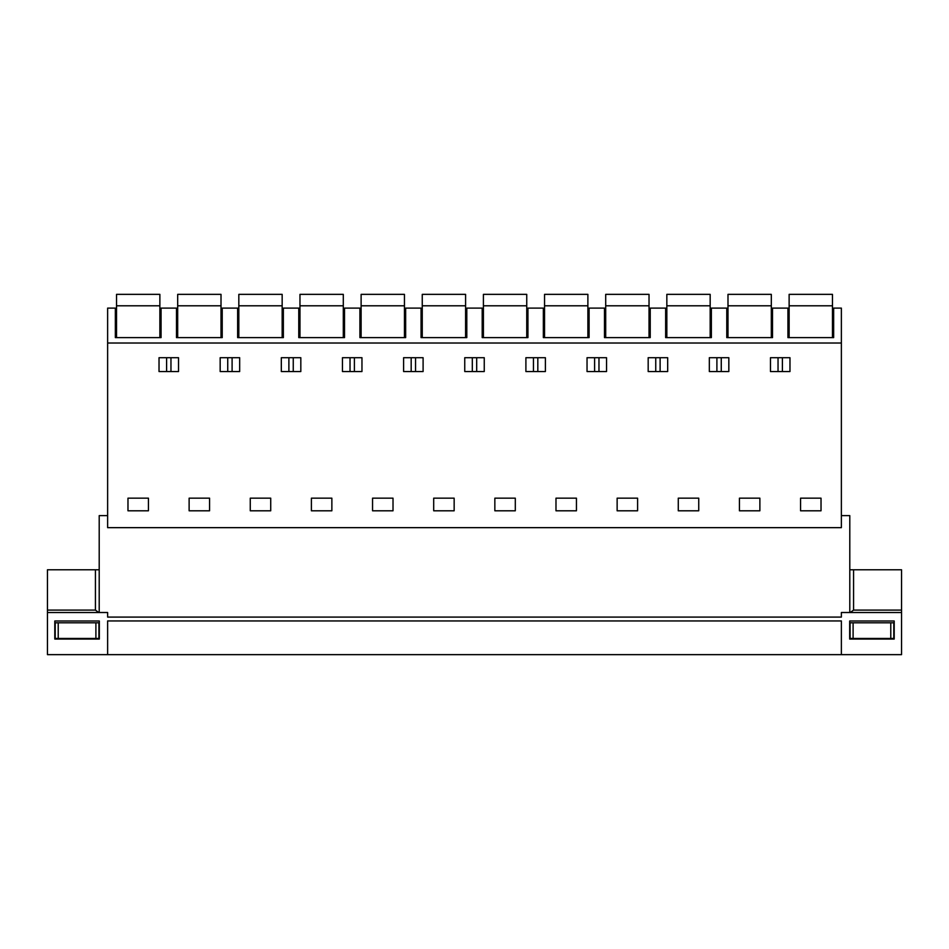 <?xml version="1.0" encoding="UTF-8"?>
<svg xmlns="http://www.w3.org/2000/svg" width="949" height="949" viewBox="0 0 949 949"><rect width="100%" height="100%" fill="white"/><g stroke="black" fill="none" stroke-linecap="round" stroke-linejoin="round"><path stroke-width="1.42" d="M222.22 337.607L222.22 308.117L237.63 308.117L237.63 337.607L283.36 337.607L283.36 308.117L298.769 308.117L298.769 337.607L344.511 337.607L344.511 308.117L359.908 308.117L359.908 337.607L405.65 337.607L405.65 308.117L421.059 308.117L421.059 337.607L466.801 337.607L466.801 308.117L482.199 308.117L482.199 337.607L527.941 337.607L527.941 308.117L543.35 308.117L543.35 337.607L589.092 337.607L589.092 308.117L604.489 308.117L604.489 337.607L650.231 337.607L650.231 308.117L665.64 308.117L665.64 337.607L711.37 337.607L711.37 308.117L726.78 308.117L726.78 337.607L772.522 337.607L772.522 308.117L787.931 308.117L787.931 337.607L833.661 337.607L833.661 308.117L841.372 308.117L841.372 343.016L107.628 343.016L107.628 308.117L115.339 308.117L115.339 337.607L161.069 337.607L161.069 308.117L176.478 308.117L176.478 337.607L222.22 337.607M849.794 569.78L901.55 569.78L901.55 612.508L841.372 612.508L841.372 617.087L107.628 617.087L107.628 612.508L47.45 612.508L47.45 654.644L901.55 654.644L901.55 610.1L853.566 610.1L850.268 612.508M107.628 654.644L107.628 620.943L841.372 620.943L841.372 654.644M99.325 621.002L99.325 639.057L54.793 639.057L54.793 621.002L99.325 621.002M894.207 639.057L849.675 639.057L849.675 621.002L894.207 621.002L894.207 639.057M841.372 515.615L849.794 515.615L849.794 612.508M107.628 515.615L99.206 515.615L99.206 612.508M841.372 343.016L841.372 527.656L107.628 527.656L107.628 343.016M127.973 498.166L148.435 498.166L148.435 510.799L127.973 510.799L127.973 498.166M178.531 371.545L159.029 371.545L159.029 357.702L178.531 357.702L178.531 371.545M770.469 371.545L770.469 357.702L789.971 357.702L789.971 371.545L770.469 371.545M728.832 371.545L728.832 357.702L709.33 357.702L709.33 371.545L728.832 371.545M648.179 357.702L667.681 357.702L667.681 371.545L648.179 371.545L648.179 357.702M698.737 510.799L678.274 510.799L678.274 498.166L698.737 498.166L698.737 510.799M454.156 498.166L454.156 510.799L433.693 510.799L433.693 498.166L454.156 498.166M342.459 371.545L342.459 357.702L361.96 357.702L361.96 371.545L342.459 371.545M300.821 371.545L281.319 371.545L281.319 357.702L300.821 357.702L300.821 371.545M311.402 498.166L331.865 498.166L331.865 510.799L311.402 510.799L311.402 498.166M239.67 371.545L239.67 357.702L220.168 357.702L220.168 371.545L239.67 371.545M209.575 510.799L189.124 510.799L189.124 498.166L209.575 498.166L209.575 510.799M270.726 510.799L250.263 510.799L250.263 498.166L270.726 498.166L270.726 510.799M393.016 498.166L393.016 510.799L372.554 510.799L372.554 498.166L393.016 498.166M494.844 498.166L515.307 498.166L515.307 510.799L494.844 510.799L494.844 498.166M423.1 371.545L423.1 357.702L403.61 357.702L403.61 371.545L423.1 371.545M587.04 371.545L587.04 357.702L606.541 357.702L606.541 371.545L587.04 371.545M545.39 371.545L525.9 371.545L525.9 357.702L545.39 357.702L545.39 371.545M555.984 498.166L576.446 498.166L576.446 510.799L555.984 510.799L555.984 498.166M484.251 371.545L484.251 357.702L464.749 357.702L464.749 371.545L484.251 371.545M617.135 498.166L617.135 510.799L637.598 510.799L637.598 498.166L617.135 498.166M739.425 498.166L739.425 510.799L759.876 510.799L759.876 498.166L739.425 498.166M821.027 498.166L821.027 510.799L800.565 510.799L800.565 498.166L821.027 498.166M227.736 357.702L227.736 371.545M232.102 357.702L232.102 371.545M170.962 357.702L170.962 371.545M166.597 357.702L166.597 371.545M288.887 357.702L288.887 371.545M293.253 357.702L293.253 371.545M350.027 357.702L350.027 371.545M354.392 357.702L354.392 371.545M411.178 357.702L411.178 371.545M415.543 357.702L415.543 371.545M472.317 357.702L472.317 371.545M476.683 357.702L476.683 371.545M533.457 357.702L533.457 371.545M537.822 357.702L537.822 371.545M594.608 357.702L594.608 371.545M598.973 357.702L598.973 371.545M655.747 357.702L655.747 371.545M660.113 357.702L660.113 371.545M716.898 357.702L716.898 371.545M721.264 357.702L721.264 371.545M778.038 357.702L778.038 371.545M782.403 357.702L782.403 371.545M95.434 610.1L95.434 569.78L47.45 569.78L47.45 612.508L47.45 610.1L95.434 610.1L98.732 612.508M95.434 569.78L99.206 569.78M159.871 305.792L159.871 294.356L116.537 294.356L116.537 305.792L159.871 305.792L159.871 337.607M116.537 337.607L116.537 305.792M221.01 305.792L221.01 294.356L177.688 294.356L177.688 305.792L221.01 305.792L221.01 337.607M177.688 337.607L177.688 305.792M282.161 305.792L282.161 294.356L238.828 294.356L238.828 305.792L282.161 305.792L282.161 337.607M238.828 337.607L238.828 305.792M343.301 305.792L343.301 294.356L299.967 294.356L299.967 305.792L343.301 305.792L343.301 337.607M299.967 337.607L299.967 305.792M404.452 305.792L404.452 294.356L361.118 294.356L361.118 305.792L404.452 305.792L404.452 337.607M361.118 337.607L361.118 305.792M465.591 305.792L465.591 294.356L422.258 294.356L422.258 305.792L465.591 305.792L465.591 337.607M422.258 337.607L422.258 305.792M526.742 305.792L526.742 294.356L483.409 294.356L483.409 305.792L526.742 305.792L526.742 337.607M483.409 337.607L483.409 305.792M587.882 305.792L587.882 294.356L544.548 294.356L544.548 305.792L587.882 305.792L587.882 337.607M544.548 337.607L544.548 305.792M649.033 305.792L649.033 294.356L605.699 294.356L605.699 305.792L649.033 305.792L649.033 337.607M605.699 337.607L605.699 305.792M710.172 305.792L710.172 294.356L666.839 294.356L666.839 305.792L710.172 305.792L710.172 337.607M666.839 337.607L666.839 305.792M771.312 305.792L771.312 294.356L727.99 294.356L727.99 305.792L771.312 305.792L771.312 337.607M727.99 337.607L727.99 305.792M832.463 305.792L832.463 294.356L789.129 294.356L789.129 305.792L832.463 305.792L832.463 337.607M789.129 337.607L789.129 305.792M850.09 622.805L850.09 638.452L850.09 622.805L890.779 622.805L890.779 638.452L850.09 638.452M893.792 638.452L893.792 622.805L893.792 638.452L890.779 638.452M893.792 622.805L890.779 622.805M95.896 622.805L55.208 622.805L55.208 638.452L98.91 638.452L98.91 622.805L95.896 622.805L95.896 638.452M853.566 569.78L853.566 610.1M853.104 622.805L853.104 638.452M58.221 622.805L58.221 638.452"/></g></svg>
